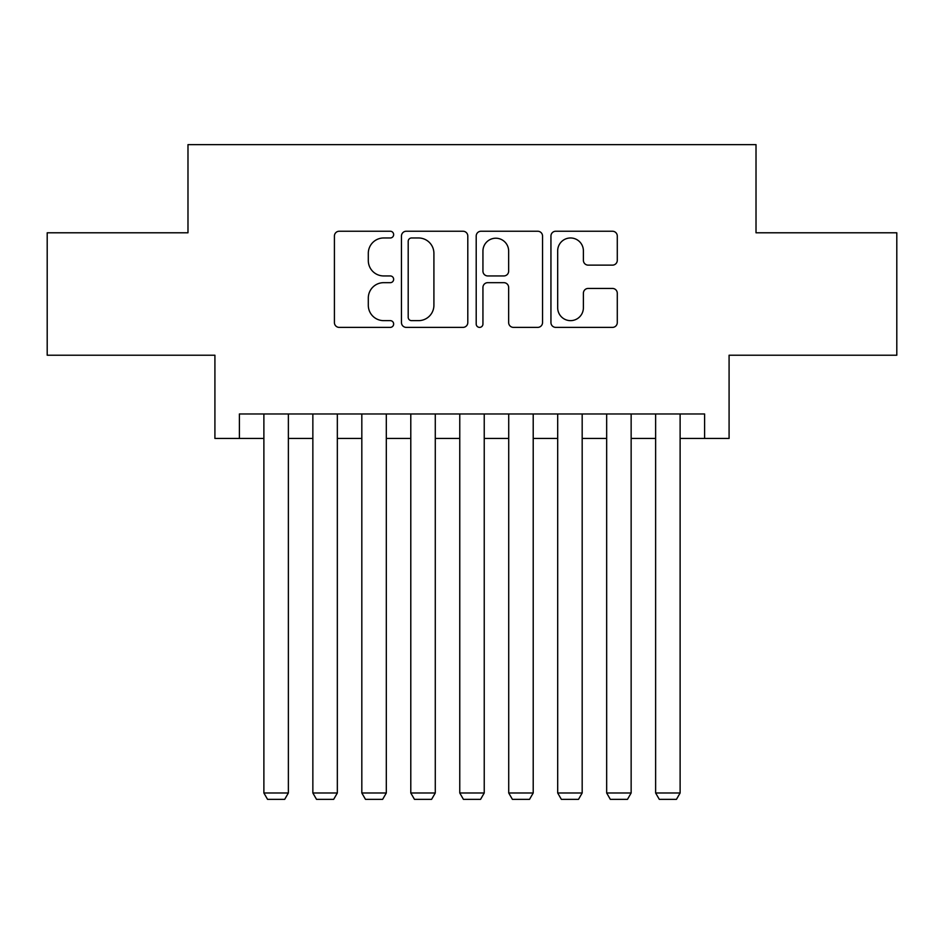 <?xml version="1.0" encoding="UTF-8"?>
<svg xmlns="http://www.w3.org/2000/svg" width="944" height="944" viewBox="0 0 944 944"><rect width="100%" height="100%" fill="white"/><g stroke="black" fill="none" stroke-linecap="round" stroke-linejoin="round"><path stroke-width="1.42" d="M393.648 234.608A3.363 3.363 0 0 0 390.285 231.245L339.215 231.245A4.803 4.803 0 0 0 334.412 236.047L334.412 322.565A4.803 4.803 0 0 0 339.215 327.379L390.285 327.379A3.363 3.363 0 0 0 393.648 324.016A3.363 3.363 0 0 0 390.285 320.641L383.677 320.641A15.375 15.375 0 0 1 368.302 305.266L368.302 298.056A15.375 15.375 0 0 1 383.677 282.669L390.285 282.669A3.363 3.363 0 0 0 393.648 279.306A3.363 3.363 0 0 0 390.285 275.943L383.677 275.943A15.375 15.375 0 0 1 368.302 260.568L368.302 253.358A15.375 15.375 0 0 1 383.677 237.971L390.285 237.971A3.363 3.363 0 0 0 393.648 234.608M612.467 265.134A4.803 4.803 0 0 0 617.282 260.32L617.282 236.047A4.803 4.803 0 0 0 612.467 231.245L555.756 231.245A4.803 4.803 0 0 0 550.942 236.047L550.942 322.565A4.803 4.803 0 0 0 555.756 327.379L612.467 327.379A4.803 4.803 0 0 0 617.282 322.565L617.282 293.254A4.803 4.803 0 0 0 612.467 288.439L588.195 288.439A4.803 4.803 0 0 0 583.392 293.254L583.392 307.791A12.862 12.862 0 0 1 570.53 320.641A12.862 12.862 0 0 1 557.68 307.791L557.68 250.833A12.862 12.862 0 0 1 570.53 237.971A12.862 12.862 0 0 1 583.392 250.833L583.392 260.32A4.803 4.803 0 0 0 588.195 265.134L612.467 265.134M239.398 438.453L239.398 413.968L704.602 413.968L704.602 438.453L729.087 438.453L729.087 355.215L896.8 355.215L896.8 232.79L756.014 232.79L756.014 144.644L187.986 144.644L187.986 232.79L47.2 232.79L47.2 355.215L214.913 355.215L214.913 438.453L263.883 438.453M467.799 236.047A4.803 4.803 0 0 0 462.985 231.245L406.274 231.245A4.803 4.803 0 0 0 401.46 236.047L401.46 322.565A4.803 4.803 0 0 0 406.274 327.379L462.985 327.379A4.803 4.803 0 0 0 467.799 322.565L467.799 236.047M481.015 231.245L537.726 231.245A4.803 4.803 0 0 1 542.54 236.047L542.54 322.565A4.803 4.803 0 0 1 537.726 327.379L513.453 327.379A4.803 4.803 0 0 1 508.651 322.565L508.651 287.483A4.803 4.803 0 0 0 503.848 282.669L487.741 282.669A4.803 4.803 0 0 0 482.939 287.483L482.939 324.016A3.363 3.363 0 0 1 479.576 327.379A3.363 3.363 0 0 1 476.201 324.016L476.201 236.047A4.803 4.803 0 0 1 481.015 231.245M288.368 438.453L312.853 438.453M337.338 438.453L361.823 438.453M386.308 438.453L410.793 438.453M435.278 438.453L459.763 438.453M484.237 438.453L508.722 438.453M533.207 438.453L557.692 438.453M582.177 438.453L606.662 438.453M631.147 438.453L655.632 438.453M680.117 438.453L704.602 438.453M411.56 237.971A3.363 3.363 0 0 0 408.197 241.334L408.197 317.278A3.363 3.363 0 0 0 411.56 320.641L418.522 320.641A15.375 15.375 0 0 0 433.91 305.266L433.91 253.358A15.375 15.375 0 0 0 418.522 237.971L411.56 237.971M508.651 251.069A12.862 12.862 0 0 0 495.789 238.218A12.862 12.862 0 0 0 482.939 251.069L482.939 271.14A4.803 4.803 0 0 0 487.741 275.943L503.848 275.943A4.803 4.803 0 0 0 508.651 271.14L508.651 251.069M288.368 413.968L288.368 792.984L263.883 792.984L263.883 413.968M288.368 792.984L284.699 799.356L267.553 799.356L263.883 792.984M337.338 413.968L337.338 792.984L312.853 792.984L312.853 413.968M337.338 792.984L333.669 799.356L316.523 799.356L312.853 792.984M386.308 413.968L386.308 792.984L361.823 792.984L361.823 413.968M386.308 792.984L382.639 799.356L365.493 799.356L361.823 792.984M435.278 413.968L435.278 792.984L410.793 792.984L410.793 413.968M435.278 792.984L431.597 799.356L414.463 799.356L410.793 792.984M484.237 413.968L484.237 792.984L459.763 792.984L459.763 413.968M484.237 792.984L480.567 799.356L463.433 799.356L459.763 792.984M533.207 413.968L533.207 792.984L508.722 792.984L508.722 413.968M533.207 792.984L529.537 799.356L512.403 799.356L508.722 792.984M582.177 413.968L582.177 792.984L557.692 792.984L557.692 413.968M582.177 792.984L578.507 799.356L561.361 799.356L557.692 792.984M631.147 413.968L631.147 792.984L606.662 792.984L606.662 413.968M631.147 792.984L627.477 799.356L610.331 799.356L606.662 792.984M680.117 413.968L680.117 792.984L655.632 792.984L655.632 413.968M680.117 792.984L676.447 799.356L659.301 799.356L655.632 792.984"/></g></svg>
